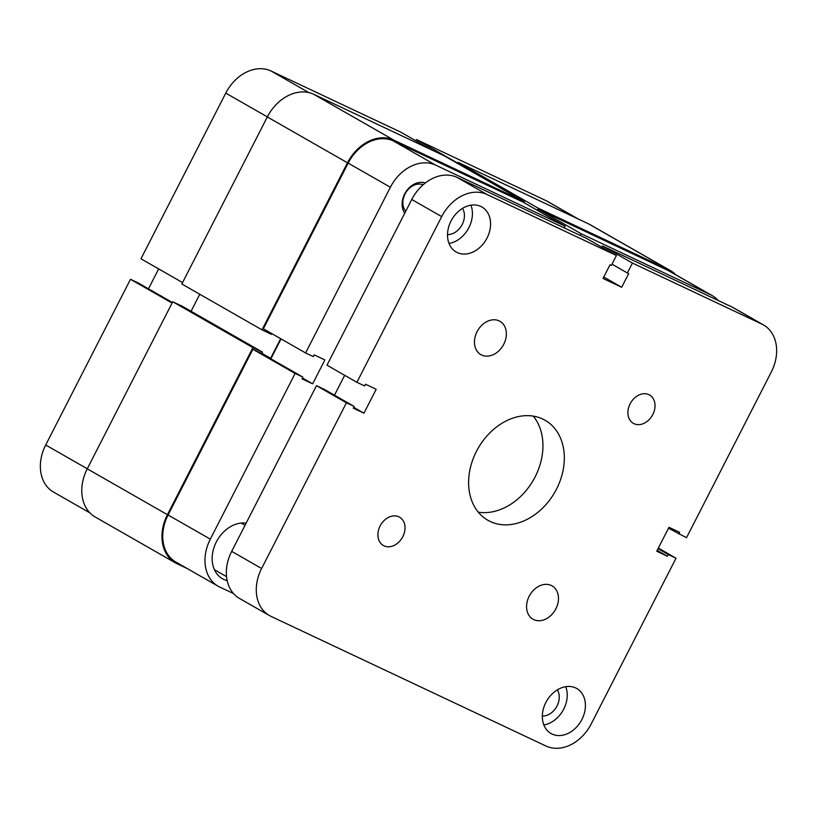 <?xml version="1.0" encoding="UTF-8"?>
<svg xmlns="http://www.w3.org/2000/svg" width="817" height="817" viewBox="0 0 817 817"><rect width="100%" height="100%" fill="white"/><g stroke="black" fill="none" stroke-linecap="round" stroke-linejoin="round"><path stroke-width="1.23" d="M182.559 282.58L140.973 258.795L225.768 93.107A39.369 30.209 -60.2 0 1 271.04 70.987L400.483 132.017L432.152 150.134M457.694 163.124L416.496 139.564L545.94 200.594A39.369 30.209 -60.2 0 1 547.564 201.442L578.436 219.099M416.496 139.564L415.853 140.81M89.901 512.872L53.503 492.059A39.369 30.209 -60.2 0 1 45.701 444.989L130.485 279.291L172.07 303.076M172.377 302.474L138.226 282.948L130.485 279.291M158.661 268.916L148.48 288.81M404.762 213.176A18.822 14.44 -60.2 0 1 404.66 193.997A18.822 14.44 -60.2 0 1 425.279 182.998M423.145 184.765A16.126 12.378 119.8 0 0 405.038 194.017A16.126 12.378 119.8 0 0 405.743 211.256M246.162 523.105A30.729 23.57 119.8 0 0 216.321 541.977A30.729 23.57 119.8 0 0 222.418 578.712A30.729 23.57 119.8 0 0 227.177 580.611M210.316 539.149L295.111 373.451L252.882 349.298L168.088 514.996L210.316 539.149A39.369 30.209 119.8 0 0 218.129 586.218A39.369 30.209 119.8 0 0 219.753 587.066L233.529 593.551M581.112 233.723L538.893 209.571L668.337 270.601A39.369 30.209 -60.2 0 1 669.96 271.448L712.179 295.591A39.369 30.209 119.8 0 0 710.555 294.743L581.112 233.723L580.233 235.449M218.129 586.218L175.9 562.065A39.369 30.209 -60.2 0 1 168.088 514.996M252.882 349.298L260.623 352.954L302.841 377.097L301.973 378.812L312.645 383.847L324.88 359.929L314.208 354.895L313.34 356.6L305.599 352.954L390.383 187.256L348.165 163.114L263.37 328.802L305.599 352.954M270.876 358.816L281.058 338.922M348.165 163.114A39.369 30.209 -60.2 0 1 393.437 140.994L522.88 202.024L565.098 226.166L564.22 227.902M538.25 210.817L538.893 209.571M718.163 300.482A39.369 30.209 119.8 0 0 712.179 295.591M565.098 226.166L435.665 165.136A39.369 30.209 119.8 0 0 390.383 187.256M295.111 373.451L302.841 377.097M302.392 377.975L312.645 383.847M533.777 619.623A19.2 14.737 119.8 0 0 555.591 609.349A19.2 14.737 119.8 0 0 552.057 585.871A19.2 14.737 119.8 0 0 551.261 585.462A19.2 14.737 119.8 0 0 529.447 595.736A19.2 14.737 119.8 0 0 532.99 619.215A19.2 14.737 119.8 0 0 533.777 619.623M481.673 355.038A19.2 14.737 119.8 0 0 503.486 344.764A19.2 14.737 119.8 0 0 499.943 321.285A19.2 14.737 119.8 0 0 499.156 320.877A19.2 14.737 119.8 0 0 477.342 331.151A19.2 14.737 119.8 0 0 480.876 354.629A19.2 14.737 119.8 0 0 481.673 355.038M384.031 545.848A16.32 12.521 119.8 0 0 402.577 537.106A16.32 12.521 119.8 0 0 399.564 517.151A16.32 12.521 119.8 0 0 398.89 516.804A16.32 12.521 119.8 0 0 380.344 525.535A16.32 12.521 119.8 0 0 383.357 545.49A16.32 12.521 119.8 0 0 384.031 545.848M634.043 423.696A16.32 12.521 119.8 0 0 652.579 414.965A16.32 12.521 119.8 0 0 649.576 395.009A16.32 12.521 119.8 0 0 648.902 394.662A16.32 12.521 119.8 0 0 630.356 403.394A16.32 12.521 119.8 0 0 633.369 423.349A16.32 12.521 119.8 0 0 634.043 423.696M447.522 234.581A16.32 12.521 119.8 0 0 461.748 225.329A16.32 12.521 119.8 0 0 462.514 208.376M542.345 716.07A16.32 12.521 119.8 0 0 556.581 706.817A16.32 12.521 119.8 0 0 557.337 689.865M552.078 734.054A25.919 19.894 119.8 0 0 581.53 720.186A25.919 19.894 119.8 0 0 576.751 688.496A25.919 19.894 119.8 0 0 575.679 687.934A25.919 19.894 119.8 0 0 546.226 701.813A25.919 19.894 119.8 0 0 551.005 733.503A25.919 19.894 119.8 0 0 552.078 734.054M543.846 724.934A25.919 19.894 119.8 0 0 565.742 686.668M457.254 252.565A25.919 19.894 119.8 0 0 486.697 238.697A25.919 19.894 119.8 0 0 481.918 207.007A25.919 19.894 119.8 0 0 480.856 206.446A25.919 19.894 119.8 0 0 451.403 220.314A25.919 19.894 119.8 0 0 456.182 252.014A25.919 19.894 119.8 0 0 457.254 252.565M449.023 243.446A25.919 19.894 119.8 0 0 470.909 205.169M490.241 521.501A57.609 44.2 119.8 0 0 555.683 490.67A57.609 44.2 119.8 0 0 545.072 420.244A57.609 44.2 119.8 0 0 542.692 419.009A57.609 44.2 119.8 0 0 477.251 449.83A57.609 44.2 119.8 0 0 487.861 520.255A57.609 44.2 119.8 0 0 490.241 521.501M478.302 512.167A57.609 44.2 119.8 0 0 533.46 479.967A57.609 44.2 119.8 0 0 533.246 416.108M316.485 385.675L346.418 402.801L354.159 406.447L324.226 389.331L316.485 385.675L231.691 551.373L261.624 568.489A39.369 30.209 119.8 0 0 269.436 615.558A39.369 30.209 119.8 0 0 271.06 616.406L545.96 746.013A39.369 30.209 119.8 0 0 591.232 723.893L676.027 558.205L658.339 548.084M334.48 395.193L344.662 375.299M411.768 199.491L326.974 365.179L356.906 382.305L441.691 216.607L411.768 199.491A39.369 30.209 -60.2 0 1 457.04 177.371L486.973 194.487A39.369 30.209 119.8 0 0 441.691 216.607M486.973 194.487L616.416 255.517L586.483 238.401L457.04 177.371M601.853 247.194L602.497 245.948L632.429 263.064L761.863 324.094L731.94 306.978L602.497 245.948M731.94 306.978A39.369 30.209 -60.2 0 1 733.564 307.825L763.497 324.941A39.369 30.209 119.8 0 0 761.863 324.094M269.436 615.558L239.504 598.442A39.369 30.209 -60.2 0 1 231.691 551.373M346.418 402.801L261.624 568.489M668.52 528.191L686.515 537.709L771.299 372.011A39.369 30.209 119.8 0 0 763.497 324.941M678.774 534.052L679.652 532.347L668.97 527.312L656.735 551.23L667.407 556.265L668.286 554.549L676.027 558.205M616.416 255.517L611.341 265.423L610.013 264.8L603.017 278.464L621.696 287.267L628.692 273.603L627.354 272.97L632.429 263.064M354.159 406.447L353.281 408.153L363.953 413.188L376.198 389.28L365.516 384.245L364.648 385.951L356.906 382.305M603.763 277.004L621.696 287.267M611.984 264.177L627.354 272.97M658.032 548.687L668.286 554.549M657.164 550.403L667.407 556.265M353.71 407.326L363.953 413.188M261.777 353.608L262.523 352.147L182.354 306.293L172.744 301.769L252.913 347.623L167.424 514.679A40.329 30.944 119.8 0 0 175.43 562.893A40.329 30.944 119.8 0 0 177.095 563.761L187.246 568.55M172.744 301.769L87.256 468.825A40.329 30.944 119.8 0 0 95.252 517.038L175.43 562.893M262.523 352.147L252.913 347.623M261.92 353.322L270.631 358.306L266.955 356.569M280.67 338.698L270.631 358.306M199.767 294.263L191.066 311.277M523.901 202.606L524.381 201.666L444.213 155.812L313.697 94.282A40.329 30.944 119.8 0 0 267.322 116.943L181.834 283.999L262.002 329.854L271.612 334.388L271.959 333.714M524.381 201.666L393.876 140.136A40.329 30.944 119.8 0 0 347.491 162.797L262.002 329.854M675.782 274.778A40.329 30.944 119.8 0 0 670.43 270.611L590.262 224.757A40.329 30.944 119.8 0 0 588.597 223.889L458.092 162.358L538.26 208.212L537.229 210.224M458.092 162.358L457.54 163.431M670.43 270.611A40.329 30.944 119.8 0 0 668.766 269.743L538.26 208.212M267.343 116.892L225.768 93.107M577.609 218.711L545.94 200.594M45.701 444.989L87.276 468.774M271.04 70.987L308.816 92.587M710.555 294.743L668.337 270.601M393.437 140.994L435.665 165.136M87.256 468.825L167.424 514.679M267.322 116.943L347.491 162.797M313.697 94.282L393.876 140.136M588.597 223.889L668.766 269.743M214.422 569.715L226.554 576.649M241.117 523.043L245.049 525.29"/></g></svg>
